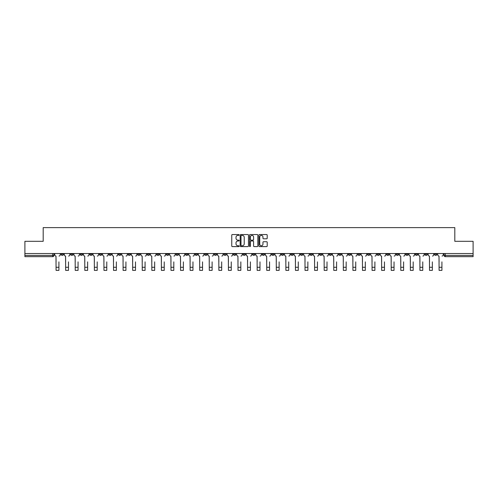 <?xml version="1.0" encoding="UTF-8"?>
<svg xmlns="http://www.w3.org/2000/svg" width="498" height="498" viewBox="0 0 498 498"><rect width="100%" height="100%" fill="white"/><g stroke="black" fill="none" stroke-linecap="round" stroke-linejoin="round"><path stroke-width="0.75" d="M239.177 234.975A0.423 0.423 0 0 0 238.76 234.552L232.354 234.552A0.604 0.604 0 0 0 231.757 235.156L231.757 246A0.604 0.604 0 0 0 232.354 246.603L238.76 246.603A0.423 0.423 0 0 0 239.177 246.18A0.423 0.423 0 0 0 238.76 245.757L237.932 245.757A1.93 1.93 0 0 1 236.002 243.827L236.002 242.924A1.93 1.93 0 0 1 237.932 240.995L238.76 240.995A0.423 0.423 0 0 0 239.177 240.578A0.423 0.423 0 0 0 238.76 240.154L237.932 240.154A1.93 1.93 0 0 1 236.002 238.225L236.002 237.322A1.93 1.93 0 0 1 237.932 235.392L238.76 235.392A0.423 0.423 0 0 0 239.177 234.975M377.042 253.526L377.042 254.204L379.495 254.204A1.226 1.226 0 0 1 378.268 255.43A1.226 1.226 0 0 1 377.042 254.204L377.042 253.526M319.585 253.526L319.585 254.204L322.044 254.204A1.226 1.226 0 0 1 320.818 255.43A1.226 1.226 0 0 1 319.585 254.204L319.585 253.526M310.011 253.526L310.011 254.204L312.47 254.204A1.226 1.226 0 0 1 311.238 255.43A1.226 1.226 0 0 1 310.011 254.204L310.011 253.526M252.561 253.526L252.561 254.204L255.013 254.204A1.226 1.226 0 0 1 253.787 255.43A1.226 1.226 0 0 1 252.561 254.204L252.561 253.526M242.987 253.526L242.987 254.204L245.439 254.204A1.226 1.226 0 0 1 244.213 255.43A1.226 1.226 0 0 1 242.987 254.204L242.987 253.526M233.406 253.526L233.406 254.204L235.865 254.204A1.226 1.226 0 0 1 234.639 255.43A1.226 1.226 0 0 1 233.406 254.204L233.406 253.526M214.258 253.526L214.258 254.204L216.711 254.204A1.226 1.226 0 0 1 215.485 255.43A1.226 1.226 0 0 1 214.258 254.204L214.258 253.526M195.11 254.204L195.11 253.526L195.11 254.204A1.226 1.226 0 0 0 196.337 255.43A1.226 1.226 0 0 1 195.11 254.204L197.563 254.204A1.226 1.226 0 0 1 196.337 255.43A1.226 1.226 0 0 0 197.563 254.204L197.563 253.526L197.563 254.204M185.53 254.204L185.53 253.526L185.53 254.204A1.226 1.226 0 0 0 186.762 255.43A1.226 1.226 0 0 1 185.53 254.204L187.989 254.204A1.226 1.226 0 0 1 186.762 255.43M175.956 254.204L175.956 253.526L175.956 254.204A1.226 1.226 0 0 0 177.182 255.43A1.226 1.226 0 0 1 175.956 254.204L178.415 254.204A1.226 1.226 0 0 1 177.182 255.43A1.226 1.226 0 0 0 178.415 254.204L178.415 253.526L178.415 254.204M166.382 253.526L166.382 254.204L168.834 254.204A1.226 1.226 0 0 1 167.608 255.43A1.226 1.226 0 0 1 166.382 254.204L166.382 253.526M156.808 253.526L156.808 254.204L159.26 254.204A1.226 1.226 0 0 1 158.034 255.43A1.226 1.226 0 0 1 156.808 254.204L156.808 253.526M147.234 253.526L147.234 254.204L149.686 254.204A1.226 1.226 0 0 1 148.46 255.43A1.226 1.226 0 0 1 147.234 254.204L147.234 253.526M137.653 254.204L137.653 253.526L137.653 254.204A1.226 1.226 0 0 0 138.886 255.43A1.226 1.226 0 0 1 137.653 254.204L140.112 254.204A1.226 1.226 0 0 1 138.886 255.43M118.505 254.204L118.505 253.526L118.505 254.204A1.226 1.226 0 0 0 119.732 255.43A1.226 1.226 0 0 1 118.505 254.204L120.958 254.204A1.226 1.226 0 0 1 119.732 255.43A1.226 1.226 0 0 0 120.958 254.204L120.958 253.526L120.958 254.204M108.931 254.204L108.931 253.526L108.931 254.204A1.226 1.226 0 0 0 110.158 255.43A1.226 1.226 0 0 1 108.931 254.204L111.384 254.204A1.226 1.226 0 0 1 110.158 255.43A1.226 1.226 0 0 0 111.384 254.204L111.384 253.526L111.384 254.204M99.357 254.204L99.357 253.526L99.357 254.204A1.226 1.226 0 0 0 100.584 255.43A1.226 1.226 0 0 1 99.357 254.204L101.81 254.204A1.226 1.226 0 0 1 100.584 255.43A1.226 1.226 0 0 0 101.81 254.204L101.81 253.526L101.81 254.204M89.777 254.204L89.777 253.526L89.777 254.204A1.226 1.226 0 0 0 91.01 255.43A1.226 1.226 0 0 1 89.777 254.204L92.236 254.204A1.226 1.226 0 0 1 91.01 255.43M80.203 254.204L80.203 253.526L80.203 254.204A1.226 1.226 0 0 0 81.429 255.43A1.226 1.226 0 0 1 80.203 254.204L82.662 254.204A1.226 1.226 0 0 1 81.429 255.43A1.226 1.226 0 0 0 82.662 254.204L82.662 253.526L82.662 254.204M70.629 254.204L70.629 253.526L70.629 254.204A1.226 1.226 0 0 0 71.855 255.43A1.226 1.226 0 0 1 70.629 254.204L73.082 254.204A1.226 1.226 0 0 1 71.855 255.43A1.226 1.226 0 0 0 73.082 254.204L73.082 253.526L73.082 254.204M266.611 238.797A0.604 0.604 0 0 0 267.208 238.193L267.208 235.156A0.604 0.604 0 0 0 266.611 234.552L259.495 234.552A0.604 0.604 0 0 0 258.898 235.156L258.898 246A0.604 0.604 0 0 0 259.495 246.603L266.611 246.603A0.604 0.604 0 0 0 267.208 246L267.208 242.321A0.604 0.604 0 0 0 266.611 241.723L263.567 241.723A0.604 0.604 0 0 0 262.963 242.321L262.963 244.145A1.612 1.612 0 0 1 261.35 245.757A1.612 1.612 0 0 1 259.738 244.145L259.738 237.004A1.612 1.612 0 0 1 261.35 235.392A1.612 1.612 0 0 1 262.963 237.004L262.963 238.193A0.604 0.604 0 0 0 263.567 238.797L266.611 238.797M24.9 253.526L24.9 241.312L43.189 241.312L43.189 227.623L454.811 227.623L454.811 241.312L473.1 241.312L473.1 253.526L24.9 253.526L24.9 255.43L53.933 255.43L53.933 253.526L53.933 255.43A1.226 1.226 0 0 1 52.707 256.657L24.9 256.657L24.9 255.43M248.471 235.156A0.604 0.604 0 0 0 247.873 234.552L240.758 234.552A0.604 0.604 0 0 0 240.161 235.156L240.161 246A0.604 0.604 0 0 0 240.758 246.603L247.873 246.603A0.604 0.604 0 0 0 248.471 246L248.471 235.156M250.127 234.552L257.242 234.552A0.604 0.604 0 0 1 257.839 235.156L257.839 246A0.604 0.604 0 0 1 257.242 246.603L254.198 246.603A0.604 0.604 0 0 1 253.594 246L253.594 241.598A0.604 0.604 0 0 0 252.99 240.995L250.973 240.995A0.604 0.604 0 0 0 250.37 241.598L250.37 246.18A0.423 0.423 0 0 1 249.946 246.603A0.423 0.423 0 0 1 249.529 246.18L249.529 235.156A0.604 0.604 0 0 1 250.127 234.552M444.067 253.526L444.067 255.43L473.1 255.43L473.1 256.657L445.293 256.657A1.226 1.226 0 0 1 444.067 255.43A1.226 1.226 0 0 0 445.293 256.657L445.293 253.526M473.1 253.526L473.1 255.43M436.945 253.526L436.945 254.204A1.226 1.226 0 0 1 435.719 255.43A1.226 1.226 0 0 1 434.493 254.204L436.945 254.204M434.493 253.526L434.493 254.204M427.371 254.204L427.371 253.526L427.371 254.204A1.226 1.226 0 0 1 426.145 255.43A1.226 1.226 0 0 1 424.919 254.204L427.371 254.204A1.226 1.226 0 0 1 426.145 255.43M424.919 253.526L424.919 254.204M417.797 253.526L417.797 254.204A1.226 1.226 0 0 1 416.571 255.43A1.226 1.226 0 0 1 415.338 254.204A1.226 1.226 0 0 0 416.571 255.43M415.338 253.526L415.338 254.204L417.797 254.204M408.223 253.526L408.223 254.204A1.226 1.226 0 0 1 406.99 255.43A1.226 1.226 0 0 1 405.764 254.204L408.223 254.204A1.226 1.226 0 0 1 406.99 255.43M405.764 253.526L405.764 254.204M398.643 253.526L398.643 254.204A1.226 1.226 0 0 1 397.416 255.43A1.226 1.226 0 0 1 396.19 254.204A1.226 1.226 0 0 0 397.416 255.43M396.19 253.526L396.19 254.204L398.643 254.204M389.069 253.526L389.069 254.204A1.226 1.226 0 0 1 387.842 255.43A1.226 1.226 0 0 1 386.616 254.204L389.069 254.204M386.616 253.526L386.616 254.204M379.495 253.526L379.495 254.204A1.226 1.226 0 0 1 378.268 255.43M369.921 253.526L369.921 254.204A1.226 1.226 0 0 1 368.694 255.43A1.226 1.226 0 0 1 367.462 254.204L369.921 254.204M367.462 253.526L367.462 254.204M360.347 253.526L360.347 254.204A1.226 1.226 0 0 1 359.114 255.43A1.226 1.226 0 0 1 357.888 254.204L360.347 254.204M357.888 253.526L357.888 254.204M350.766 253.526L350.766 254.204A1.226 1.226 0 0 1 349.54 255.43A1.226 1.226 0 0 1 348.314 254.204A1.226 1.226 0 0 0 349.54 255.43M348.314 253.526L348.314 254.204L350.766 254.204M341.192 253.526L341.192 254.204A1.226 1.226 0 0 1 339.966 255.43A1.226 1.226 0 0 1 338.74 254.204L341.192 254.204M338.74 253.526L338.74 254.204M331.618 253.526L331.618 254.204A1.226 1.226 0 0 1 330.392 255.43A1.226 1.226 0 0 1 329.166 254.204L331.618 254.204M329.166 253.526L329.166 254.204M322.044 253.526L322.044 254.204M312.47 253.526L312.47 254.204L312.47 253.526M302.89 253.526L302.89 254.204A1.226 1.226 0 0 1 301.664 255.43A1.226 1.226 0 0 1 300.437 254.204L302.89 254.204M300.437 253.526L300.437 254.204M293.316 253.526L293.316 254.204A1.226 1.226 0 0 1 292.089 255.43A1.226 1.226 0 0 1 290.863 254.204L293.316 254.204M290.863 253.526L290.863 254.204M283.742 253.526L283.742 254.204A1.226 1.226 0 0 1 282.515 255.43A1.226 1.226 0 0 1 281.289 254.204L283.742 254.204M281.289 253.526L281.289 254.204M274.168 253.526L274.168 254.204A1.226 1.226 0 0 1 272.941 255.43A1.226 1.226 0 0 1 271.709 254.204L274.168 254.204M271.709 253.526L271.709 254.204M264.594 253.526L264.594 254.204A1.226 1.226 0 0 1 263.361 255.43A1.226 1.226 0 0 1 262.135 254.204L264.594 254.204M262.135 253.526L262.135 254.204M255.013 253.526L255.013 254.204A1.226 1.226 0 0 1 253.787 255.43M245.439 253.526L245.439 254.204M235.865 254.204L235.865 253.526L235.865 254.204A1.226 1.226 0 0 1 234.639 255.43M226.291 253.526L226.291 254.204A1.226 1.226 0 0 1 225.059 255.43A1.226 1.226 0 0 1 223.832 254.204A1.226 1.226 0 0 0 225.059 255.43A1.226 1.226 0 0 0 226.291 254.204L223.832 254.204L223.832 253.526M216.711 254.204L216.711 253.526L216.711 254.204A1.226 1.226 0 0 1 215.485 255.43M207.137 253.526L207.137 254.204A1.226 1.226 0 0 1 205.911 255.43A1.226 1.226 0 0 1 204.684 254.204A1.226 1.226 0 0 0 205.911 255.43M204.684 253.526L204.684 254.204L207.137 254.204M187.989 253.526L187.989 254.204L187.989 253.526M168.834 254.204L168.834 253.526L168.834 254.204A1.226 1.226 0 0 1 167.608 255.43M159.26 254.204L159.26 253.526L159.26 254.204A1.226 1.226 0 0 1 158.034 255.43M149.686 254.204L149.686 253.526L149.686 254.204A1.226 1.226 0 0 1 148.46 255.43M140.112 253.526L140.112 254.204L140.112 253.526M130.538 254.204L130.538 253.526L130.538 254.204A1.226 1.226 0 0 1 129.306 255.43A1.226 1.226 0 0 1 128.079 254.204L130.538 254.204A1.226 1.226 0 0 1 129.306 255.43M128.079 253.526L128.079 254.204M92.236 253.526L92.236 254.204L92.236 253.526M63.507 253.526L63.507 254.204A1.226 1.226 0 0 1 62.281 255.43A1.226 1.226 0 0 1 61.055 254.204A1.226 1.226 0 0 0 62.281 255.43A1.226 1.226 0 0 0 63.507 254.204L63.507 253.526M61.055 253.526L61.055 254.204L63.507 254.204M52.707 253.526L52.707 256.657A1.226 1.226 0 0 0 53.933 255.43M241.424 235.392A0.423 0.423 0 0 0 241.001 235.815L241.001 245.333A0.423 0.423 0 0 0 241.424 245.757L242.296 245.757A1.93 1.93 0 0 0 244.225 243.827L244.225 237.322A1.93 1.93 0 0 0 242.296 235.392L241.424 235.392M253.594 237.036A1.612 1.612 0 0 0 251.982 235.423A1.612 1.612 0 0 0 250.37 237.036L250.37 239.55A0.604 0.604 0 0 0 250.973 240.154L252.99 240.154A0.604 0.604 0 0 0 253.594 239.55L253.594 237.036M54.761 254.814L54.761 253.526L54.761 254.814A1.226 1.226 0 0 0 55.988 256.04L56.081 261.873M55.988 256.04L56.081 270.377L58.907 270.377L58.907 261.873M60.227 254.814L60.227 253.526L60.227 254.814A1.226 1.226 0 0 1 58.994 256.04M58.907 270.377L56.081 270.377M64.335 254.814L64.335 253.526L64.335 254.814A1.226 1.226 0 0 0 65.562 256.04L65.655 261.873M65.562 256.04L65.655 270.377L68.481 270.377L68.481 261.873M69.801 254.814L69.801 253.526L69.801 254.814A1.226 1.226 0 0 1 68.575 256.04M73.909 254.814L73.909 253.526L73.909 254.814A1.226 1.226 0 0 0 75.142 256.04L75.229 261.873M75.142 256.04L75.229 270.377L78.055 270.377L78.055 261.873M79.375 254.814L79.375 253.526L79.375 254.814A1.226 1.226 0 0 1 78.149 256.04M68.481 270.377L65.655 270.377M78.055 270.377L75.229 270.377M83.49 254.814L83.49 253.526L83.49 254.814A1.226 1.226 0 0 0 84.716 256.04L84.809 261.873M84.716 256.04L84.809 270.377L87.629 270.377L87.629 261.873M88.949 254.814L88.949 253.526L88.949 254.814A1.226 1.226 0 0 1 87.723 256.04M93.064 254.814L93.064 253.526L93.064 254.814A1.226 1.226 0 0 0 94.29 256.04L94.383 261.873M94.29 256.04L94.383 270.377L97.203 270.377L97.203 261.873M98.523 254.814L98.523 253.526L98.523 254.814A1.226 1.226 0 0 1 97.297 256.04M102.638 254.814L102.638 253.526L102.638 254.814A1.226 1.226 0 0 0 103.864 256.04L103.958 261.873M103.864 256.04L103.958 270.377L106.784 270.377L106.784 261.873M108.103 254.814L108.103 253.526L108.103 254.814A1.226 1.226 0 0 1 106.871 256.04M87.629 270.377L84.809 270.377M97.203 270.377L94.383 270.377M106.784 270.377L103.958 270.377M112.212 254.814L112.212 253.526L112.212 254.814A1.226 1.226 0 0 0 113.444 256.04L113.532 261.873M113.444 256.04L113.532 270.377L116.358 270.377L116.358 261.873M117.677 254.814L117.677 253.526L117.677 254.814A1.226 1.226 0 0 1 116.451 256.04M116.358 270.377L113.532 270.377M121.792 254.814L121.792 253.526L121.792 254.814A1.226 1.226 0 0 0 123.018 256.04L123.106 261.873M123.018 256.04L123.106 270.377L125.932 270.377L125.932 261.873M127.251 254.814L127.251 253.526L127.251 254.814A1.226 1.226 0 0 1 126.025 256.04M125.932 270.377L123.106 270.377M131.366 254.814L131.366 253.526L131.366 254.814A1.226 1.226 0 0 0 132.593 256.04L132.686 261.873M132.593 256.04L132.686 270.377L135.506 270.377L135.506 261.873M136.826 254.814L136.826 253.526L136.826 254.814A1.226 1.226 0 0 1 135.599 256.04M135.506 270.377L132.686 270.377M140.94 254.814L140.94 253.526L140.94 254.814A1.226 1.226 0 0 0 142.167 256.04L142.26 261.873M142.167 256.04L142.26 270.377L145.08 270.377L145.08 261.873M146.4 254.814L146.4 253.526L146.4 254.814A1.226 1.226 0 0 1 145.173 256.04M145.08 270.377L142.26 270.377M150.514 254.814L150.514 253.526L150.514 254.814A1.226 1.226 0 0 0 151.741 256.04L151.834 261.873M151.741 256.04L151.834 270.377L154.66 270.377L154.66 261.873M155.98 254.814L155.98 253.526L155.98 254.814A1.226 1.226 0 0 1 154.747 256.04M154.66 270.377L151.834 270.377M160.088 254.814L160.088 253.526L160.088 254.814A1.226 1.226 0 0 0 161.321 256.04L161.408 261.873M161.321 256.04L161.408 270.377L164.234 270.377L164.234 261.873M165.554 254.814L165.554 253.526L165.554 254.814A1.226 1.226 0 0 1 164.328 256.04M164.234 270.377L161.408 270.377M169.669 254.814L169.669 253.526L169.669 254.814A1.226 1.226 0 0 0 170.895 256.04L170.988 261.873M170.895 256.04L170.988 270.377L173.808 270.377L173.808 261.873M175.128 254.814L175.128 253.526L175.128 254.814A1.226 1.226 0 0 1 173.902 256.04M173.808 270.377L170.988 270.377M179.243 254.814L179.243 253.526L179.243 254.814A1.226 1.226 0 0 0 180.469 256.04L180.562 261.873M180.469 256.04L180.562 270.377L183.382 270.377L183.382 261.873M184.702 254.814L184.702 253.526L184.702 254.814A1.226 1.226 0 0 1 183.476 256.04M183.382 270.377L180.562 270.377M188.817 254.814L188.817 253.526L188.817 254.814A1.226 1.226 0 0 0 190.043 256.04L190.136 261.873M190.043 256.04L190.136 270.377L192.963 270.377L192.963 261.873M194.282 254.814L194.282 253.526L194.282 254.814A1.226 1.226 0 0 1 193.05 256.04M192.963 270.377L190.136 270.377M198.391 254.814L198.391 253.526L198.391 254.814A1.226 1.226 0 0 0 199.617 256.04L199.71 261.873M199.617 256.04L199.71 270.377L202.537 270.377L202.537 261.873M203.856 254.814L203.856 253.526L203.856 254.814A1.226 1.226 0 0 1 202.63 256.04M202.537 270.377L199.71 270.377M207.965 254.814L207.965 253.526L207.965 254.814A1.226 1.226 0 0 0 209.197 256.04L209.285 261.873M209.197 256.04L209.285 270.377L212.111 270.377L212.111 261.873M213.43 254.814L213.43 253.526L213.43 254.814A1.226 1.226 0 0 1 212.204 256.04M212.111 270.377L209.285 270.377M217.545 254.814L217.545 253.526L217.545 254.814A1.226 1.226 0 0 0 218.771 256.04L218.865 261.873M218.771 256.04L218.865 270.377L221.685 270.377L221.685 261.873M223.004 254.814L223.004 253.526L223.004 254.814A1.226 1.226 0 0 1 221.778 256.04M221.685 270.377L218.865 270.377M227.119 254.814L227.119 253.526L227.119 254.814A1.226 1.226 0 0 0 228.345 256.04L228.439 261.873M228.345 256.04L228.439 270.377L231.259 270.377L231.259 261.873M232.578 254.814L232.578 253.526L232.578 254.814A1.226 1.226 0 0 1 231.352 256.04M231.259 270.377L228.439 270.377M236.693 254.814L236.693 253.526L236.693 254.814A1.226 1.226 0 0 0 237.919 256.04L238.013 261.873M237.919 256.04L238.013 270.377L240.839 270.377L240.839 261.873M242.159 254.814L242.159 253.526L242.159 254.814A1.226 1.226 0 0 1 240.926 256.04M240.839 270.377L238.013 270.377M246.267 254.814L246.267 253.526L246.267 254.814A1.226 1.226 0 0 0 247.494 256.04L247.587 261.873M247.494 256.04L247.587 270.377L250.413 270.377L250.413 261.873M251.733 254.814L251.733 253.526L251.733 254.814A1.226 1.226 0 0 1 250.506 256.04M250.413 270.377L247.587 270.377M255.841 254.814L255.841 253.526L255.841 254.814A1.226 1.226 0 0 0 257.074 256.04L257.161 261.873M257.074 256.04L257.161 270.377L259.987 270.377L259.987 261.873M261.307 254.814L261.307 253.526L261.307 254.814A1.226 1.226 0 0 1 260.081 256.04M259.987 270.377L257.161 270.377M265.422 254.814L265.422 253.526L265.422 254.814A1.226 1.226 0 0 0 266.648 256.04L266.741 261.873M266.648 256.04L266.741 270.377L269.561 270.377L269.561 261.873M270.881 254.814L270.881 253.526L270.881 254.814A1.226 1.226 0 0 1 269.655 256.04M269.561 270.377L266.741 270.377M274.996 254.814L274.996 253.526L274.996 254.814A1.226 1.226 0 0 0 276.222 256.04L276.315 261.873M276.222 256.04L276.315 270.377L279.135 270.377L279.135 261.873M280.455 254.814L280.455 253.526L280.455 254.814A1.226 1.226 0 0 1 279.229 256.04M279.135 270.377L276.315 270.377M284.57 254.814L284.57 253.526L284.57 254.814A1.226 1.226 0 0 0 285.796 256.04L285.889 261.873M285.796 256.04L285.889 270.377L288.716 270.377L288.716 261.873M290.035 254.814L290.035 253.526L290.035 254.814A1.226 1.226 0 0 1 288.803 256.04M288.716 270.377L285.889 270.377M294.144 254.814L294.144 253.526L294.144 254.814A1.226 1.226 0 0 0 295.37 256.04L295.463 261.873M295.37 256.04L295.463 270.377L298.29 270.377L298.29 261.873M299.609 254.814L299.609 253.526L299.609 254.814A1.226 1.226 0 0 1 298.383 256.04M298.29 270.377L295.463 270.377M303.718 254.814L303.718 253.526L303.718 254.814A1.226 1.226 0 0 0 304.95 256.04L305.037 261.873M304.95 256.04L305.037 270.377L307.864 270.377L307.864 261.873M309.183 254.814L309.183 253.526L309.183 254.814A1.226 1.226 0 0 1 307.957 256.04M307.864 270.377L305.037 270.377M313.298 254.814L313.298 253.526L313.298 254.814A1.226 1.226 0 0 0 314.524 256.04L314.618 261.873M314.524 256.04L314.618 270.377L317.438 270.377L317.438 261.873M318.757 254.814L318.757 253.526L318.757 254.814A1.226 1.226 0 0 1 317.531 256.04M317.438 270.377L314.618 270.377M322.872 254.814L322.872 253.526L322.872 254.814A1.226 1.226 0 0 0 324.098 256.04L324.192 261.873M324.098 256.04L324.192 270.377L327.012 270.377L327.012 261.873M328.331 254.814L328.331 253.526L328.331 254.814A1.226 1.226 0 0 1 327.105 256.04M327.012 270.377L324.192 270.377M332.446 254.814L332.446 253.526L332.446 254.814A1.226 1.226 0 0 0 333.672 256.04L333.766 261.873M333.672 256.04L333.766 270.377L336.592 270.377L336.592 261.873M337.912 254.814L337.912 253.526L337.912 254.814A1.226 1.226 0 0 1 336.679 256.04M336.592 270.377L333.766 270.377M342.02 254.814L342.02 253.526L342.02 254.814A1.226 1.226 0 0 0 343.253 256.04L343.34 261.873M343.253 256.04L343.34 270.377L346.166 270.377L346.166 261.873M347.486 254.814L347.486 253.526L347.486 254.814A1.226 1.226 0 0 1 346.259 256.04M346.166 270.377L343.34 270.377M351.6 254.814L351.6 253.526L351.6 254.814A1.226 1.226 0 0 0 352.827 256.04L352.92 261.873M352.827 256.04L352.92 270.377L355.74 270.377L355.74 261.873M357.06 254.814L357.06 253.526L357.06 254.814A1.226 1.226 0 0 1 355.833 256.04M355.74 270.377L352.92 270.377M361.175 254.814L361.175 253.526L361.175 254.814A1.226 1.226 0 0 0 362.401 256.04L362.494 261.873M362.401 256.04L362.494 270.377L365.314 270.377L365.314 261.873M366.634 254.814L366.634 253.526L366.634 254.814A1.226 1.226 0 0 1 365.408 256.04M365.314 270.377L362.494 270.377M370.749 254.814L370.749 253.526L370.749 254.814A1.226 1.226 0 0 0 371.975 256.04L372.068 261.873M371.975 256.04L372.068 270.377L374.894 270.377L374.894 261.873M376.208 254.814L376.208 253.526L376.208 254.814A1.226 1.226 0 0 1 374.982 256.04M374.894 270.377L372.068 270.377M380.323 254.814L380.323 253.526L380.323 254.814A1.226 1.226 0 0 0 381.549 256.04L381.642 261.873M381.549 256.04L381.642 270.377L384.468 270.377L384.468 261.873M385.788 254.814L385.788 253.526L385.788 254.814A1.226 1.226 0 0 1 384.556 256.04M384.468 270.377L381.642 270.377M389.897 254.814L389.897 253.526L389.897 254.814A1.226 1.226 0 0 0 391.129 256.04L391.216 261.873M391.129 256.04L391.216 270.377L394.043 270.377L394.043 261.873M395.362 254.814L395.362 253.526L395.362 254.814A1.226 1.226 0 0 1 394.136 256.04M394.043 270.377L391.216 270.377M399.477 254.814L399.477 253.526L399.477 254.814A1.226 1.226 0 0 0 400.703 256.04L400.797 261.873M400.703 256.04L400.797 270.377L403.617 270.377L403.617 261.873M404.936 254.814L404.936 253.526L404.936 254.814A1.226 1.226 0 0 1 403.71 256.04M403.617 270.377L400.797 270.377M409.051 254.814L409.051 253.526L409.051 254.814A1.226 1.226 0 0 0 410.277 256.04L410.371 261.873M410.277 256.04L410.371 270.377L413.191 270.377L413.191 261.873M414.51 254.814L414.51 253.526L414.51 254.814A1.226 1.226 0 0 1 413.284 256.04M413.191 270.377L410.371 270.377M418.625 254.814L418.625 253.526L418.625 254.814A1.226 1.226 0 0 0 419.851 256.04L419.945 261.873M419.851 256.04L419.945 270.377L422.771 270.377L422.771 261.873M424.091 254.814L424.091 253.526L424.091 254.814A1.226 1.226 0 0 1 422.858 256.04M422.771 270.377L419.945 270.377M428.199 254.814L428.199 253.526L428.199 254.814A1.226 1.226 0 0 0 429.425 256.04L429.519 261.873M429.425 256.04L429.519 270.377L432.345 270.377L432.345 261.873M433.665 254.814L433.665 253.526L433.665 254.814A1.226 1.226 0 0 1 432.438 256.04M432.345 270.377L429.519 270.377M437.773 254.814L437.773 253.526L437.773 254.814A1.226 1.226 0 0 0 439.006 256.04L439.093 261.873M439.006 256.04L439.093 270.377L441.919 270.377L441.919 261.873M443.239 254.814L443.239 253.526L443.239 254.814A1.226 1.226 0 0 1 442.012 256.04M441.919 270.377L439.093 270.377M58.907 267.277L56.081 267.277M68.481 267.277L65.655 267.277M78.055 267.277L75.229 267.277M87.629 267.277L84.809 267.277M97.203 267.277L94.383 267.277M106.784 267.277L103.958 267.277M116.358 267.277L113.532 267.277M125.932 267.277L123.106 267.277M135.506 267.277L132.686 267.277M145.08 267.277L142.26 267.277M154.66 267.277L151.834 267.277M164.234 267.277L161.408 267.277M173.808 267.277L170.988 267.277M183.382 267.277L180.562 267.277M192.963 267.277L190.136 267.277M202.537 267.277L199.71 267.277M212.111 267.277L209.285 267.277M221.685 267.277L218.865 267.277M231.259 267.277L228.439 267.277M240.839 267.277L238.013 267.277M250.413 267.277L247.587 267.277M259.987 267.277L257.161 267.277M269.561 267.277L266.741 267.277M279.135 267.277L276.315 267.277M288.716 267.277L285.889 267.277M298.29 267.277L295.463 267.277M307.864 267.277L305.037 267.277M317.438 267.277L314.618 267.277M327.012 267.277L324.192 267.277M336.592 267.277L333.766 267.277M346.166 267.277L343.34 267.277M355.74 267.277L352.92 267.277M365.314 267.277L362.494 267.277M374.894 267.277L372.068 267.277M384.468 267.277L381.642 267.277M394.043 267.277L391.216 267.277M403.617 267.277L400.797 267.277M413.191 267.277L410.371 267.277M422.771 267.277L419.945 267.277M432.345 267.277L429.519 267.277M441.919 267.277L439.093 267.277"/></g></svg>
